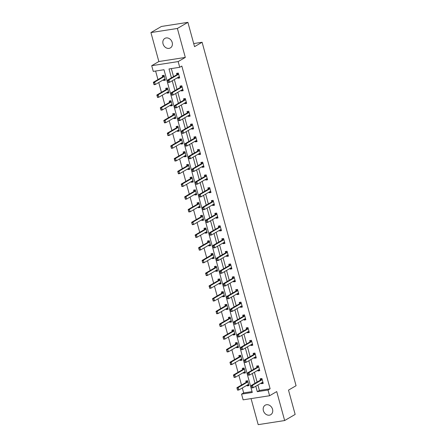 <?xml version="1.0" encoding="UTF-8"?>
<svg xmlns="http://www.w3.org/2000/svg" width="447" height="447" viewBox="0 0 447 447"><rect width="100%" height="100%" fill="white"/><g stroke="black" fill="none" stroke-linecap="round" stroke-linejoin="round"><path stroke-width="0.67" d="M163.043 43.867A5.498 4.531 -120.2 0 0 170.38 47.913A5.498 4.531 -120.2 0 0 172.196 42.448A5.498 4.531 -120.2 0 0 164.854 38.408A5.498 4.531 -120.2 0 0 163.043 43.867M263.384 410.664A5.498 4.531 -120.2 0 0 270.726 414.704A5.498 4.531 -120.2 0 0 272.536 409.24A5.498 4.531 -120.2 0 0 265.2 405.2A5.498 4.531 -120.2 0 0 263.384 410.664M257.897 384.99L259.394 390.471L270.122 388.806L268.016 390.03L269.58 395.74L243.123 399.841L241.564 394.131L252.287 392.466L163.999 69.732L153.271 71.397L151.712 65.687L178.163 61.58L179.728 67.29L169 68.955L171.436 77.851M158.853 61.53L185.309 57.423L177.386 28.463L187.891 22.35L161.44 26.457L150.93 32.57L158.853 61.53L151.712 65.687M251.069 398.612L258.193 424.65L284.65 420.543L276.727 391.583L269.58 395.74M242.313 387.962L243.665 392.913L241.564 394.131M155.606 71.034L157.953 79.594M158.752 82.516L161.434 92.322M162.233 95.245L164.915 105.051M165.714 107.973L168.396 117.779M169.195 120.696L171.877 130.502M172.676 133.424L175.358 143.23M176.157 146.152L178.839 155.958M179.638 158.875L182.326 168.681M183.125 171.603L185.807 181.409M186.606 184.332L189.288 194.138M190.087 197.06L192.769 206.866M193.568 209.783L196.25 219.589M197.049 222.511L199.731 232.317M200.53 235.239L203.212 245.045M204.011 247.968L206.693 257.774M207.492 260.69L210.174 270.496M210.978 273.419L213.66 283.225M214.459 286.147L217.141 295.953M217.94 298.87L220.622 308.676M221.421 311.598L224.103 321.404M224.902 324.326L227.584 334.132M228.383 337.055L231.065 346.861M231.864 349.777L234.546 359.584M235.345 362.506L238.027 372.312M238.827 375.234L241.514 385.04M177.386 28.463L150.93 32.57M187.891 22.35L194.546 46.661L202.105 42.264L296.07 385.722L288.505 390.119L295.154 414.43L284.65 420.543M202.105 42.264L193.696 43.566M243.665 392.913L252.052 391.611M246.973 385.247L247.152 385.906L248.94 385.627L247.599 380.732L245.811 381.012L246.174 382.325L236.932 387.7L238.223 387.504L238.888 389.952L248.135 384.571A0.86 0.464 -98.8 0 1 248.23 384.537A0.86 0.464 -98.8 0 1 248.275 384.537L248.644 384.549M243.492 372.519L243.671 373.178L245.459 372.904L244.118 368.01L242.33 368.283L242.693 369.602M240.011 359.796L240.19 360.455L241.978 360.176L240.637 355.281L238.849 355.561L239.212 356.874M236.53 347.068L236.709 347.727L238.497 347.448L237.156 342.553L235.368 342.832L235.731 344.145L226.489 349.52L227.774 349.319L228.445 351.767L237.692 346.391A0.86 0.464 -98.8 0 1 237.782 346.358A0.86 0.464 -98.8 0 1 237.832 346.352L238.201 346.364M233.043 334.339L233.228 334.999L235.016 334.719L233.675 329.825L231.887 330.104L232.244 331.423L223.008 336.792L224.293 336.597L224.964 339.044L234.211 333.663A0.86 0.464 -98.8 0 1 234.301 333.63A0.86 0.464 -98.8 0 1 234.345 333.63L234.72 333.641M229.562 321.616L229.747 322.27L231.529 321.996L230.194 317.102L228.406 317.376L228.763 318.694M226.081 308.888L226.26 309.547L228.048 309.268L226.713 304.373L224.925 304.653L225.282 305.966L216.046 311.341L217.331 311.14L218.002 313.587L227.249 308.212A0.86 0.464 -98.8 0 1 227.339 308.179A0.86 0.464 -98.8 0 1 227.383 308.173L227.752 308.184M222.6 296.16L222.779 296.819L224.567 296.54L223.232 291.645L221.444 291.925L221.801 293.238L212.565 298.613L213.85 298.412L214.521 300.859L223.763 295.484A0.86 0.464 -98.8 0 1 223.858 295.45A0.86 0.464 -98.8 0 1 223.902 295.45L224.271 295.461M219.119 283.432L219.298 284.091L221.086 283.817L219.745 278.922L217.963 279.196L218.32 280.515L209.079 285.884L210.369 285.689L211.04 288.136L220.282 282.755A0.86 0.464 -98.8 0 1 220.377 282.722A0.86 0.464 -98.8 0 1 220.421 282.722L220.79 282.733M215.638 270.709L215.817 271.363L217.605 271.089L216.264 266.194L214.476 266.468L214.839 267.787L205.598 273.162L206.888 272.961L207.553 275.408L216.801 270.033A0.86 0.464 -98.8 0 1 216.896 269.999A0.86 0.464 -98.8 0 1 216.94 269.994L217.309 270.005M212.157 257.98L212.336 258.64L214.124 258.36L212.783 253.466L210.995 253.745L211.358 255.058M208.676 245.252L208.855 245.911L210.643 245.632L209.302 240.737L207.514 241.017L207.877 242.33L198.636 247.705L199.921 247.509L200.591 249.957L209.839 244.576A0.86 0.464 -98.8 0 1 209.928 244.543A0.86 0.464 -98.8 0 1 209.978 244.543L210.347 244.554M205.195 232.529L205.374 233.183L207.162 232.909L205.821 228.015L204.033 228.288L204.391 229.607M201.709 219.801L201.893 220.46L203.681 220.181L202.34 215.286L200.552 215.566L200.91 216.879M198.228 207.073L198.412 207.732L200.195 207.453L198.859 202.558L197.071 202.837L197.429 204.15L188.193 209.526L189.478 209.325L190.148 211.772L199.396 206.397A0.86 0.464 -98.8 0 1 199.485 206.363A0.86 0.464 -98.8 0 1 199.53 206.363L199.898 206.374M194.747 194.344L194.926 195.004L196.714 194.724L195.378 189.83L193.59 190.109L193.948 191.428L184.712 196.797L185.997 196.602L186.667 199.049L195.909 193.668A0.86 0.464 -98.8 0 1 196.004 193.635A0.86 0.464 -98.8 0 1 196.049 193.635L196.417 193.646M191.266 181.622L191.445 182.275L193.233 182.002L191.897 177.107L190.109 177.381L190.467 178.699L181.225 184.075L182.516 183.873L183.186 186.321L192.428 180.94A0.86 0.464 -98.8 0 1 192.523 180.912A0.86 0.464 -98.8 0 1 192.568 180.906L192.936 180.918M187.785 168.893L187.963 169.553L189.751 169.273L188.41 164.379L186.623 164.658L186.986 165.971L177.744 171.346L179.035 171.145L179.705 173.592L188.947 168.217A0.86 0.464 -98.8 0 1 189.042 168.184A0.86 0.464 -98.8 0 1 189.087 168.178L189.455 168.189M184.304 156.165L184.482 156.824L186.27 156.545L184.929 151.65L183.141 151.93L183.505 153.243M180.823 143.437L181.001 144.096L182.789 143.822L181.448 138.928L179.66 139.201L180.024 140.52L170.782 145.895L172.067 145.694L172.738 148.141L181.985 142.761A0.86 0.464 -98.8 0 1 182.074 142.727A0.86 0.464 -98.8 0 1 182.125 142.727L182.493 142.738M177.342 130.714L177.52 131.373L179.308 131.094L177.967 126.199L176.179 126.473L176.543 127.792L167.301 133.167L168.586 132.966L169.257 135.413L178.504 130.038A0.86 0.464 -98.8 0 1 178.593 130.004A0.86 0.464 -98.8 0 1 178.644 129.999L179.012 130.01M173.855 117.986L174.039 118.645L175.827 118.366L174.486 113.471L172.698 113.75L173.056 115.063M170.374 105.257L170.558 105.917L172.341 105.637L171.005 100.743L169.217 101.022L169.575 102.341L160.339 107.71L161.624 107.515L162.295 109.962L171.542 104.581A0.86 0.464 -98.8 0 1 171.631 104.548A0.86 0.464 -98.8 0 1 171.676 104.548L172.05 104.559M166.893 92.535L167.072 93.188L168.86 92.915L167.524 88.02L165.736 88.294L166.094 89.612M163.412 79.806L163.591 80.466L165.379 80.186L164.043 75.292L162.255 75.571L162.613 76.884L153.377 82.259L154.662 82.058L155.332 84.505L164.574 79.13A0.86 0.464 -98.8 0 1 164.669 79.097A0.86 0.464 -98.8 0 1 164.714 79.091L165.083 79.102M270.122 388.806L181.828 66.067L179.728 67.29M171.341 68.592L173.537 76.627M174.336 79.549L177.018 89.355M177.817 92.278L180.499 102.084M181.298 105L183.985 114.806M184.784 117.729L187.466 127.535M188.265 130.457L190.947 140.263M191.746 143.185L194.428 152.991M195.227 155.908L197.909 165.714M198.708 168.636L201.39 178.442M202.189 181.365L204.871 191.171M205.67 194.093L208.352 203.899M209.151 206.816L211.833 216.622M212.632 219.544L215.32 229.35M216.119 232.272L218.801 242.078M219.6 244.995L222.282 254.801M223.081 257.723L225.763 267.529M226.562 270.452L229.244 280.258M230.043 283.18L232.725 292.986M233.524 295.903L236.206 305.709M237.005 308.631L239.687 318.437M240.486 321.359L243.168 331.166M243.967 334.088L246.655 343.888M247.454 346.811L250.136 356.617M250.935 359.539L253.617 369.345M254.416 372.267L257.098 382.073M261.272 383.029L261.45 383.688L263.238 383.409L261.903 378.514L260.115 378.793L260.472 380.106M257.79 370.3L257.969 370.96L259.757 370.68L258.416 365.786L256.634 366.065L256.991 367.378A0.86 0.464 81.2 0 0 257.114 367.266L257.897 366.138M254.309 357.578L254.488 358.231L256.276 357.958L254.935 353.063L253.147 353.337L253.51 354.655M250.828 344.849L251.007 345.509L252.795 345.229L251.454 340.335L249.666 340.614L250.029 341.927A0.86 0.464 81.2 0 0 250.152 341.81L250.935 340.687M247.347 332.121L247.526 332.78L249.314 332.501L247.973 327.606L246.185 327.886L246.548 329.199A0.86 0.464 81.2 0 0 246.671 329.087L247.454 327.958M243.866 319.393L244.045 320.052L245.833 319.778L244.492 314.878L242.704 315.157L243.067 316.476M240.38 306.67L240.564 307.324L242.352 307.05L241.011 302.155L239.223 302.429L239.581 303.748A0.86 0.464 81.2 0 0 239.704 303.63L240.486 302.502M236.899 293.942L237.083 294.601L238.866 294.322L237.53 289.427L235.742 289.706L236.1 291.019A0.86 0.464 81.2 0 0 236.223 290.902L237.005 289.779M233.418 281.213L233.597 281.873L235.385 281.593L234.049 276.699L232.261 276.978L232.619 278.291M229.937 268.485L230.116 269.144L231.904 268.87L230.568 263.976L228.78 264.25L229.138 265.568A0.86 0.464 81.2 0 0 229.261 265.451L230.043 264.322M226.456 255.762L226.635 256.422L228.423 256.142L227.082 251.248L225.299 251.521L225.657 252.84A0.86 0.464 81.2 0 0 225.78 252.723L226.562 251.594M222.975 243.034L223.154 243.693L224.942 243.414L223.601 238.519L221.813 238.799L222.176 240.112A0.86 0.464 81.2 0 0 222.299 239.994L223.081 238.871M219.494 230.306L219.673 230.965L221.461 230.686L220.12 225.791L218.332 226.07L218.695 227.389A0.86 0.464 81.2 0 0 218.818 227.272L219.6 226.143M216.013 217.583L216.192 218.237L217.98 217.963L216.639 213.068L214.851 213.342L215.214 214.661M212.532 204.855L212.711 205.514L214.499 205.234L213.158 200.34L211.37 200.619L211.727 201.932A0.86 0.464 81.2 0 0 211.856 201.815L212.632 200.692M209.045 192.126L209.23 192.786L211.018 192.506L209.677 187.611L207.889 187.891L208.246 189.204A0.86 0.464 81.2 0 0 208.369 189.092L209.151 187.963M205.564 179.398L205.743 180.057L207.531 179.783L206.196 174.889L204.408 175.163L204.765 176.481M202.083 166.675L202.262 167.329L204.05 167.055L202.714 162.16L200.927 162.434L201.284 163.753A0.86 0.464 81.2 0 0 201.407 163.636L202.189 162.507M198.602 153.947L198.781 154.606L200.569 154.327L199.233 149.432L197.445 149.711L197.803 151.025A0.86 0.464 81.2 0 0 197.926 150.907L198.708 149.784M195.121 141.218L195.3 141.878L197.088 141.598L195.747 136.704L193.959 136.983L194.322 138.296A0.86 0.464 81.2 0 0 194.445 138.184L195.227 137.056M191.64 128.496L191.819 129.149L193.607 128.876L192.266 123.981L190.478 124.255L190.841 125.573A0.86 0.464 81.2 0 0 190.964 125.456L191.746 124.327M188.159 115.767L188.338 116.427L190.126 116.147L188.785 111.253L186.997 111.532L187.36 112.845M184.678 103.039L184.857 103.698L186.645 103.419L185.304 98.524L183.516 98.804L183.879 100.117A0.86 0.464 81.2 0 0 184.002 100.005L184.779 98.876M181.191 90.311L181.376 90.97L183.164 90.691L181.823 85.796L180.035 86.075L180.392 87.394A0.86 0.464 81.2 0 0 180.521 87.277L181.298 86.148M177.71 77.588L177.895 78.242L179.677 77.968L178.342 73.073L176.554 73.347L176.911 74.666M185.309 57.423L178.163 61.58M255.796 386.214L257.293 391.689L268.016 390.03M172.235 80.773L174.917 90.579M175.716 93.501L178.398 103.302M179.197 106.224L181.879 116.03M182.678 118.952L185.365 128.758M186.164 131.681L188.846 141.487M189.645 144.403L192.327 154.209M193.126 157.132L195.808 166.938M196.607 169.86L199.289 179.666M200.088 182.588L202.77 192.394M203.569 195.311L206.251 205.117M207.05 208.039L209.732 217.845M210.531 220.768L213.213 230.574M214.012 233.49L216.7 243.297M217.499 246.219L220.181 256.025M220.98 258.947L223.662 268.753M224.461 271.675L227.143 281.481M227.942 284.398L230.624 294.204M231.423 297.126L234.105 306.933M234.904 309.855L237.586 319.661M238.385 322.583L241.067 332.389M241.866 335.306L244.548 345.112M245.353 348.034L248.035 357.84M248.834 360.763L251.516 370.569M252.315 373.485L254.997 383.291M259.394 390.471L257.293 391.689M263.06 382.749L261.45 383.688M248.761 384.973L247.152 385.906M245.28 372.245L243.671 373.178M259.578 370.027L257.969 370.96M241.799 359.517L240.19 360.455M256.097 357.298L254.488 358.231M238.312 346.788L236.709 347.727M252.616 344.57L251.007 345.509M234.831 334.065L233.228 334.999M249.135 331.847L247.526 332.78M231.35 321.337L229.747 322.27M245.649 319.119L244.045 320.052M227.869 308.609L226.26 309.547M242.168 306.391L240.564 307.324M224.388 295.886L222.779 296.819M238.687 293.662L237.083 294.601M220.907 283.158L219.298 284.091M235.206 280.94L233.597 281.873M217.426 270.429L215.817 271.363M231.725 268.211L230.116 269.144M213.945 257.701L212.336 258.64M228.244 255.483L226.635 256.422M210.464 244.978L208.855 245.911M224.763 242.755L223.154 243.693M206.978 232.25L205.374 233.183M221.282 230.032L219.673 230.965M203.497 219.522L201.893 220.46M217.801 217.303L216.192 218.237M200.016 206.799L198.412 207.732M214.314 204.575L212.711 205.514M196.535 194.071L194.926 195.004M210.833 191.852L209.23 192.786M193.054 181.342L191.445 182.275M207.352 179.124L205.743 180.057M189.573 168.614L187.963 169.553M203.871 166.396L202.262 167.329M186.092 155.891L184.482 156.824M200.39 153.667L198.781 154.606M182.611 143.163L181.001 144.096M196.909 140.945L195.3 141.878M179.13 130.435L177.52 131.373M193.428 128.216L191.819 129.149M175.643 117.706L174.039 118.645M189.947 115.488L188.338 116.427M172.162 104.984L170.558 105.917M186.466 102.765L184.857 103.698M168.681 92.255L167.072 93.188M182.979 90.037L181.376 90.97M165.2 79.527L163.591 80.466M179.498 77.309L177.895 78.242M262.998 382.526L262.495 382.559M251.605 386.297L251.94 387.521L251.605 386.297L252.521 385.28L251.236 385.482L260.478 380.106A0.86 0.464 81.2 0 0 260.595 379.989L261.378 378.866M262.942 382.325L262.573 382.314A0.86 0.464 81.2 0 0 262.529 382.319A0.86 0.464 81.2 0 0 262.434 382.353L253.192 387.728L252.521 385.28L261.769 379.905A0.86 0.464 81.2 0 0 261.886 379.794L262.149 379.414M251.94 387.521L253.192 387.728L251.901 387.929L251.728 387.555M251.236 385.482L251.393 386.331M247.811 384.761L248.7 384.744M237.642 389.739L238.888 389.952L237.603 390.147L237.089 388.549L237.424 389.773M247.845 381.632L247.582 382.012A0.86 0.464 -98.8 0 1 247.465 382.124L238.223 387.504L237.307 388.516M247.079 381.084L246.297 382.213A0.86 0.464 -98.8 0 1 246.18 382.325L247.465 382.124M237.089 388.549L236.932 387.7M259.517 369.798L259.014 369.831M258.282 367.177L256.997 367.378L247.75 372.753L249.04 372.558L258.282 367.177A0.86 0.464 81.2 0 0 258.4 367.065L258.662 366.685M248.459 374.793L248.124 373.569L248.241 374.826L249.711 375.005L248.42 375.201L248.241 374.826M259.461 369.602L259.092 369.591A0.86 0.464 81.2 0 0 259.048 369.591A0.86 0.464 81.2 0 0 258.953 369.624L249.711 375.005L249.04 372.558L248.124 373.569M247.75 372.753L247.912 373.603M256.036 357.069L255.533 357.103M244.643 360.841L244.978 362.064L244.643 360.841L245.559 359.829L244.269 360.031L253.516 354.65A0.86 0.464 81.2 0 0 253.633 354.538L254.416 353.409M255.98 356.874L255.611 356.862A0.86 0.464 81.2 0 0 255.567 356.862A0.86 0.464 81.2 0 0 255.472 356.896L246.224 362.277L245.559 359.829L254.801 354.449A0.86 0.464 81.2 0 0 254.919 354.337L255.181 353.957M244.978 362.064L246.224 362.277L244.939 362.478L244.76 362.098M244.269 360.031L244.425 360.874M244.33 372.033L245.219 372.016M243.598 368.356L242.816 369.485A0.86 0.464 -98.8 0 1 242.699 369.596L233.451 374.977L234.742 374.776L235.407 377.223L244.654 371.843A0.86 0.464 -98.8 0 1 244.744 371.809A0.86 0.464 -98.8 0 1 244.794 371.809L245.163 371.82M234.161 377.011L235.407 377.223L234.122 377.424L233.826 375.787L233.943 377.044M244.364 368.904L244.101 369.283A0.86 0.464 -98.8 0 1 243.984 369.395L234.742 374.776L233.826 375.787M233.608 375.821L233.451 374.977M240.849 359.304L241.732 359.287M240.117 355.628L239.335 356.756A0.86 0.464 -98.8 0 1 239.218 356.868L229.97 362.249L231.255 362.048L231.926 364.495L241.173 359.12A0.86 0.464 -98.8 0 1 241.263 359.086A0.86 0.464 -98.8 0 1 241.313 359.081L241.682 359.092M230.68 364.283L231.926 364.495L230.641 364.696L230.345 363.059L230.462 364.316M240.883 356.181L240.62 356.555A0.86 0.464 -98.8 0 1 240.503 356.672L231.255 362.048L230.345 363.059M230.127 363.093L229.97 362.249M252.555 344.341L252.052 344.38M251.32 341.726L250.035 341.921L240.788 347.302L242.078 347.101L251.32 341.726A0.86 0.464 81.2 0 0 251.438 341.614L251.7 341.234M241.497 349.336L241.162 348.112L241.279 349.37L242.743 349.548L241.458 349.75L241.279 349.37M252.499 344.145L252.13 344.134A0.86 0.464 81.2 0 0 252.08 344.14A0.86 0.464 81.2 0 0 251.991 344.173L242.743 349.548L242.078 347.101L241.162 348.112M240.788 347.302L240.944 348.146M249.068 331.618L248.571 331.652M247.839 328.998L246.554 329.199L237.307 334.574L238.592 334.373L247.839 328.998A0.86 0.464 81.2 0 0 247.956 328.886L248.219 328.506M238.016 336.613L237.681 335.39L237.798 336.647L239.262 336.82L237.977 337.021L237.798 336.647M249.018 331.423L248.649 331.411A0.86 0.464 81.2 0 0 248.599 331.411A0.86 0.464 81.2 0 0 248.51 331.445L239.262 336.82L238.592 334.373L237.681 335.39M237.307 334.574L237.463 335.423M245.587 318.89L245.09 318.923M234.2 322.661L234.53 323.885L234.2 322.661L235.111 321.65L233.826 321.846L243.073 316.47A0.86 0.464 81.2 0 0 243.19 316.359L243.967 315.23M245.537 318.694L245.168 318.683A0.86 0.464 81.2 0 0 245.118 318.683A0.86 0.464 81.2 0 0 245.029 318.717L235.781 324.097L235.111 321.65L244.358 316.269A0.86 0.464 81.2 0 0 244.475 316.158L244.738 315.778M234.53 323.885L235.781 324.097L234.496 324.293L234.317 323.919M233.826 321.846L233.982 322.695M237.368 346.581L238.251 346.565M227.193 351.56L228.445 351.767L227.16 351.968L226.646 350.37L226.981 351.593M237.402 343.452L237.139 343.832A0.86 0.464 -98.8 0 1 237.022 343.944L227.774 349.319L226.864 350.336M236.631 342.905L235.854 344.028A0.86 0.464 -98.8 0 1 235.737 344.145L237.022 343.944M226.646 350.37L226.489 349.52M233.887 333.853L234.77 333.836M223.712 338.832L224.964 339.044L223.679 339.239L223.165 337.641L223.5 338.865M233.921 330.724L233.658 331.104A0.86 0.464 -98.8 0 1 233.541 331.216L224.293 336.597L223.377 337.608M233.15 330.177L232.367 331.305A0.86 0.464 -98.8 0 1 232.256 331.417L233.541 331.216M223.165 337.641L223.008 336.792M230.401 321.125L231.289 321.108M229.669 317.448L228.886 318.577A0.86 0.464 -98.8 0 1 228.769 318.689L219.527 324.069L220.812 323.868L221.483 326.316L230.73 320.935A0.86 0.464 -98.8 0 1 230.82 320.907A0.86 0.464 -98.8 0 1 230.864 320.901L231.233 320.912M220.231 326.103L221.483 326.316L220.198 326.517L219.684 324.913L220.019 326.137M230.44 317.996L230.177 318.376A0.86 0.464 -98.8 0 1 230.06 318.487L220.812 323.868L219.896 324.88M219.684 324.913L219.527 324.069M242.106 306.161L241.609 306.195M240.877 303.541L239.592 303.742L230.345 309.123L231.63 308.922L240.877 303.541A0.86 0.464 81.2 0 0 240.994 303.429L241.257 303.049M231.049 311.157L230.501 309.967L230.836 311.19L232.3 311.369L231.015 311.57L230.836 311.19M242.056 305.966L241.682 305.955A0.86 0.464 81.2 0 0 241.637 305.96A0.86 0.464 81.2 0 0 241.548 305.988L232.3 311.369L231.63 308.922L230.713 309.933M230.345 309.123L230.501 309.967M226.92 308.402L227.808 308.38M216.75 313.375L218.002 313.587L216.711 313.788L216.415 312.151L216.538 313.408M226.959 305.273L226.696 305.653A0.86 0.464 -98.8 0 1 226.579 305.765L217.331 311.14L216.415 312.151M226.188 304.725L225.405 305.849A0.86 0.464 -98.8 0 1 225.288 305.96L226.579 305.765M216.203 312.185L216.046 311.341M238.625 293.439L238.128 293.472M237.396 290.818L236.105 291.014L226.864 296.395L228.149 296.193L237.396 290.818A0.86 0.464 81.2 0 0 237.513 290.706L237.776 290.327M227.568 298.434L227.232 297.205L227.355 298.462L228.819 298.641L227.534 298.842L227.355 298.462M238.569 293.238L238.201 293.226A0.86 0.464 81.2 0 0 238.156 293.232A0.86 0.464 81.2 0 0 238.067 293.266L228.819 298.641L228.149 296.193L227.232 297.205M238.016 293.461L237.737 293.456M226.864 296.395L227.02 297.238M223.439 295.674L224.327 295.657M213.269 300.652L214.521 300.859L213.23 301.06L212.934 299.429L213.057 300.686M223.478 292.545L223.209 292.925A0.86 0.464 -98.8 0 1 223.098 293.036L213.85 298.412L212.934 299.429M222.707 291.997L221.924 293.126A0.86 0.464 -98.8 0 1 221.807 293.238L223.098 293.036M212.722 299.462L212.565 298.613M235.144 280.71L234.647 280.744M223.751 284.482L224.087 285.706L223.751 284.482L224.668 283.465L223.383 283.666L232.624 278.291A0.86 0.464 81.2 0 0 232.742 278.179L233.524 277.051M235.088 280.515L234.72 280.504A0.86 0.464 81.2 0 0 234.675 280.504A0.86 0.464 81.2 0 0 234.586 280.537L225.338 285.918L224.668 283.465L233.915 278.09A0.86 0.464 81.2 0 0 234.032 277.978L234.295 277.598M224.087 285.706L225.338 285.918L224.048 286.114L223.874 285.739M234.535 280.733L234.256 280.727M223.383 283.666L223.539 284.515M219.958 282.945L220.846 282.929M209.788 287.924L211.04 288.136L209.749 288.332L209.453 286.7L209.57 287.957M219.991 279.816L219.728 280.196A0.86 0.464 -98.8 0 1 219.611 280.308L210.369 285.689L209.453 286.7M219.226 279.269L218.443 280.398A0.86 0.464 -98.8 0 1 218.326 280.509L219.611 280.308M209.241 286.734L209.079 285.884M231.663 267.982L231.16 268.016M230.434 265.362L229.143 265.563L219.902 270.943L221.187 270.742L230.434 265.362A0.86 0.464 81.2 0 0 230.546 265.25L230.814 264.87M220.606 272.977L220.058 271.787L220.393 273.011L221.857 273.19L220.567 273.391L220.393 273.011M231.607 267.787L231.239 267.775A0.86 0.464 81.2 0 0 231.194 267.775A0.86 0.464 81.2 0 0 231.099 267.809L221.857 273.19L221.187 270.742L220.27 271.754M219.902 270.943L220.058 271.787M216.477 270.217L217.365 270.2M206.307 275.196L207.553 275.408L206.268 275.609L205.972 273.972L206.089 275.229M216.51 267.094L216.247 267.468A0.86 0.464 -98.8 0 1 216.13 267.585L206.888 272.961L205.972 273.972M215.745 266.541L214.962 267.669A0.86 0.464 -98.8 0 1 214.845 267.781L216.13 267.585M205.754 274.005L205.598 273.162M228.182 255.254L227.679 255.293M226.947 252.639L225.662 252.834L216.415 258.215L217.706 258.014L226.947 252.639A0.86 0.464 81.2 0 0 227.065 252.521L227.327 252.147M217.125 260.249L216.789 259.025L216.907 260.283L218.376 260.461L217.086 260.662L216.907 260.283M228.126 255.058L227.758 255.047A0.86 0.464 81.2 0 0 227.713 255.053A0.86 0.464 81.2 0 0 227.618 255.086L218.376 260.461L217.706 258.014L216.789 259.025M216.415 258.215L216.577 259.059M212.995 257.494L213.878 257.478M212.264 253.818L211.481 254.941A0.86 0.464 -98.8 0 1 211.364 255.058L202.117 260.433L203.402 260.232L204.072 262.68L213.32 257.304A0.86 0.464 -98.8 0 1 213.409 257.271A0.86 0.464 -98.8 0 1 213.459 257.265L213.828 257.276M202.826 262.473L204.072 262.68L202.787 262.881L202.273 261.277L202.608 262.506M213.029 254.365L212.766 254.745A0.86 0.464 -98.8 0 1 212.649 254.857L203.402 260.232L202.491 261.249M202.273 261.277L202.117 260.433M224.701 242.531L224.198 242.565M223.466 239.91L222.181 240.112L212.934 245.487L214.225 245.286L223.466 239.91A0.86 0.464 81.2 0 0 223.584 239.799L223.846 239.419M213.644 247.526L213.308 246.303L213.426 247.56L214.89 247.733L213.605 247.934L213.426 247.56M224.645 242.33L224.277 242.319A0.86 0.464 81.2 0 0 224.232 242.324A0.86 0.464 81.2 0 0 224.137 242.358L214.89 247.733L214.225 245.286L213.308 246.303M212.934 245.487L213.09 246.336M209.514 244.766L210.397 244.749M199.345 249.744L200.591 249.957L199.306 250.152L199.01 248.521L199.127 249.778M209.548 241.637L209.285 242.017A0.86 0.464 -98.8 0 1 209.168 242.129L199.921 247.509L199.01 248.521M208.783 241.089L208 242.218A0.86 0.464 -98.8 0 1 207.883 242.33L209.168 242.129M198.792 248.554L198.636 247.705M221.215 229.803L220.717 229.836M219.985 227.182L218.7 227.383L209.453 232.758L210.738 232.563L219.985 227.182A0.86 0.464 81.2 0 0 220.103 227.07L220.365 226.69M210.163 234.798L209.827 233.574L209.945 234.831L211.409 235.01L210.124 235.206L209.945 234.831M221.164 229.607L220.796 229.596A0.86 0.464 81.2 0 0 220.745 229.596A0.86 0.464 81.2 0 0 220.656 229.629L211.409 235.01L210.738 232.563L209.827 233.574M209.453 232.758L209.609 233.608M206.033 232.038L206.916 232.021M205.296 228.361L204.519 229.49A0.86 0.464 -98.8 0 1 204.402 229.602L195.155 234.982L196.44 234.781L197.11 237.228L206.358 231.848A0.86 0.464 -98.8 0 1 206.447 231.814A0.86 0.464 -98.8 0 1 206.492 231.814L206.866 231.825M195.859 237.016L197.11 237.228L195.825 237.43L195.523 235.792L195.646 237.05M206.067 228.909L205.804 229.289A0.86 0.464 -98.8 0 1 205.687 229.4L196.44 234.781L195.523 235.792M195.311 235.826L195.155 234.982M217.734 217.074L217.236 217.108M206.346 220.846L206.682 222.07L206.346 220.846L207.257 219.835L205.972 220.036L215.219 214.655A0.86 0.464 81.2 0 0 215.337 214.543L216.119 213.415M217.683 216.879L217.315 216.868A0.86 0.464 81.2 0 0 217.264 216.873A0.86 0.464 81.2 0 0 217.175 216.901L207.928 222.282L207.257 219.835L216.504 214.454A0.86 0.464 81.2 0 0 216.622 214.342L216.884 213.962M206.682 222.07L207.928 222.282L206.643 222.483L206.464 222.103M205.972 220.036L206.128 220.879M202.552 219.309L203.435 219.293M201.815 215.638L201.033 216.761A0.86 0.464 -98.8 0 1 200.921 216.873L191.674 222.254L192.959 222.053L193.629 224.5L202.877 219.125A0.86 0.464 -98.8 0 1 202.966 219.091A0.86 0.464 -98.8 0 1 203.011 219.086L203.385 219.097M192.378 224.288L193.629 224.5L192.344 224.701L191.83 223.098L192.165 224.321M202.586 216.186L202.323 216.56A0.86 0.464 -98.8 0 1 202.206 216.678L192.959 222.053L192.042 223.064M191.83 223.098L191.674 222.254M214.253 204.346L213.755 204.385M213.023 201.731L211.738 201.927L202.491 207.307L203.776 207.106L213.023 201.731A0.86 0.464 81.2 0 0 213.141 201.619L213.403 201.239M203.195 209.341L202.647 208.151L202.983 209.375L204.447 209.554L203.161 209.755L202.983 209.375M214.202 204.15L213.828 204.139A0.86 0.464 81.2 0 0 213.783 204.145A0.86 0.464 81.2 0 0 213.694 204.178L204.447 209.554L203.776 207.106L202.86 208.118M202.491 207.307L202.647 208.151M199.066 206.587L199.954 206.57M188.897 211.565L190.148 211.772L188.863 211.973L188.349 210.375L188.684 211.599M199.105 203.458L198.842 203.838A0.86 0.464 -98.8 0 1 198.725 203.949L189.478 209.325L188.561 210.341M198.334 202.91L197.552 204.039A0.86 0.464 -98.8 0 1 197.434 204.15L198.725 203.949M188.349 210.375L188.193 209.526M210.772 191.623L210.274 191.657M209.542 189.003L208.257 189.204L199.01 194.579L200.295 194.378L209.542 189.003A0.86 0.464 81.2 0 0 209.66 188.891L209.922 188.511M199.714 196.619L199.379 195.395L199.502 196.652L200.966 196.825L199.68 197.026L199.502 196.652M210.721 191.428L210.347 191.417A0.86 0.464 81.2 0 0 210.302 191.417A0.86 0.464 81.2 0 0 210.213 191.45L200.966 196.825L200.295 194.378L199.379 195.395M199.01 194.579L199.166 195.428M195.585 193.858L196.473 193.842M185.416 198.837L186.667 199.049L185.376 199.245L185.08 197.613L185.203 198.87M195.624 190.729L195.361 191.109A0.86 0.464 -98.8 0 1 195.244 191.221L185.997 196.602L185.08 197.613M194.853 190.182L194.071 191.31A0.86 0.464 -98.8 0 1 193.953 191.422L195.244 191.221M184.868 197.647L184.712 196.797M207.291 178.895L206.793 178.929M195.898 182.667L196.233 183.89L195.898 182.667L196.814 181.655L195.529 181.851L204.771 176.476A0.86 0.464 81.2 0 0 204.888 176.364L205.67 175.235M207.235 178.699L206.866 178.688A0.86 0.464 81.2 0 0 206.821 178.688A0.86 0.464 81.2 0 0 206.732 178.722L197.485 184.103L196.814 181.655L206.061 176.274A0.86 0.464 81.2 0 0 206.179 176.163L206.441 175.783M196.233 183.89L197.485 184.103L196.199 184.298L196.021 183.924M206.682 178.923L206.402 178.912M195.529 181.851L195.685 182.7M192.104 181.13L192.992 181.113M181.935 186.108L183.186 186.321L181.895 186.522L181.599 184.885L181.722 186.142M192.137 178.001L191.875 178.381A0.86 0.464 -98.8 0 1 191.763 178.493L182.516 183.873L181.599 184.885M191.372 177.453L190.59 178.582A0.86 0.464 -98.8 0 1 190.472 178.694L191.763 178.493M181.387 184.918L181.225 184.075M203.81 166.167L203.307 166.2M202.58 163.546L201.29 163.747L192.048 169.128L193.333 168.927L202.58 163.546A0.86 0.464 81.2 0 0 202.698 163.434L202.96 163.06M192.752 171.162L192.417 169.938L192.54 171.195L194.004 171.374L192.713 171.575L192.54 171.195M203.754 165.971L203.385 165.96A0.86 0.464 81.2 0 0 203.34 165.966A0.86 0.464 81.2 0 0 203.245 165.999L194.004 171.374L193.333 168.927L192.417 169.938M192.048 169.128L192.204 169.972M188.623 168.407L189.511 168.39M178.454 173.38L179.705 173.592L178.414 173.794L178.118 172.156L178.236 173.414M188.656 165.278L188.394 165.658A0.86 0.464 -98.8 0 1 188.276 165.77L179.035 171.145L178.118 172.156M187.891 164.731L187.109 165.854A0.86 0.464 -98.8 0 1 186.991 165.966L188.276 165.77M177.906 172.19L177.744 171.346M200.329 153.444L199.826 153.477M199.099 150.823L197.809 151.025L188.561 156.4L189.852 156.199L199.099 150.823A0.86 0.464 81.2 0 0 199.211 150.712L199.474 150.332M189.271 158.439L188.723 157.243L189.059 158.473L190.523 158.646L189.232 158.847L189.059 158.473M200.273 153.243L199.904 153.232A0.86 0.464 81.2 0 0 199.859 153.237A0.86 0.464 81.2 0 0 199.764 153.271L190.523 158.646L189.852 156.199L188.936 157.215M188.561 156.4L188.723 157.243M185.142 155.679L186.03 155.662M184.41 152.002L183.628 153.131A0.86 0.464 -98.8 0 1 183.51 153.243L174.263 158.618L175.554 158.417L176.219 160.864L185.466 155.489A0.86 0.464 -98.8 0 1 185.561 155.455A0.86 0.464 -98.8 0 1 185.606 155.455L185.974 155.467M174.973 160.657L176.219 160.864L174.933 161.065L174.637 159.434L174.755 160.691M185.175 152.55L184.913 152.93A0.86 0.464 -98.8 0 1 184.795 153.042L175.554 158.417L174.637 159.434M174.419 159.467L174.263 158.618M196.848 140.716L196.345 140.749M195.613 138.095L194.328 138.296L185.08 143.671L186.371 143.476L195.613 138.095A0.86 0.464 81.2 0 0 195.73 137.983L195.993 137.603M185.79 145.711L185.455 144.487L185.572 145.744L187.042 145.923L185.751 146.119L185.572 145.744M196.792 140.52L196.423 140.509A0.86 0.464 81.2 0 0 196.378 140.509A0.86 0.464 81.2 0 0 196.283 140.542L187.042 145.923L186.371 143.476L185.455 144.487M185.08 143.671L185.242 144.521M181.661 142.951L182.544 142.934M171.492 147.929L172.738 148.141L171.452 148.343L171.156 146.705L171.274 147.963M181.694 139.822L181.432 140.202A0.86 0.464 -98.8 0 1 181.314 140.313L172.067 145.694L171.156 146.705M180.929 139.274L180.147 140.403A0.86 0.464 -98.8 0 1 180.029 140.514L181.314 140.313M170.938 146.739L170.782 145.895M193.367 127.987L192.864 128.021M192.132 125.367L190.847 125.568L181.599 130.949L182.89 130.748L192.132 125.367A0.86 0.464 81.2 0 0 192.249 125.255L192.512 124.875M182.309 132.982L181.974 131.759L182.091 133.016L183.555 133.195L182.27 133.396L182.091 133.016M193.311 127.792L192.942 127.781A0.86 0.464 81.2 0 0 192.892 127.781A0.86 0.464 81.2 0 0 192.802 127.814L183.555 133.195L182.89 130.748L181.974 131.759M181.599 130.949L181.756 131.792M178.18 130.222L179.063 130.206M168.005 135.201L169.257 135.413L167.971 135.614L167.457 134.011L167.793 135.234M178.213 127.099L177.951 127.473A0.86 0.464 -98.8 0 1 177.833 127.591L168.586 132.966L167.675 133.977M177.448 126.546L176.666 127.674A0.86 0.464 -98.8 0 1 176.548 127.786L177.833 127.591M167.457 134.011L167.301 133.167M189.88 115.259L189.383 115.298M178.493 119.031L178.828 120.254L178.493 119.031L179.403 118.019L178.118 118.22L187.366 112.84A0.86 0.464 81.2 0 0 187.483 112.728L188.265 111.599M189.83 115.063L189.461 115.052A0.86 0.464 81.2 0 0 189.411 115.058A0.86 0.464 81.2 0 0 189.321 115.091L180.074 120.466L179.403 118.019L188.651 112.644A0.86 0.464 81.2 0 0 188.768 112.527L189.031 112.152M178.828 120.254L180.074 120.466L178.789 120.668L178.61 120.288M178.118 118.22L178.275 119.064M174.699 117.5L175.582 117.483M173.961 113.823L173.185 114.946A0.86 0.464 -98.8 0 1 173.067 115.063L163.82 120.439L165.105 120.237L165.776 122.685L175.023 117.31A0.86 0.464 -98.8 0 1 175.112 117.276A0.86 0.464 -98.8 0 1 175.157 117.27L175.531 117.282M164.524 122.478L165.776 122.685L164.49 122.886L164.189 121.254L164.312 122.512M174.732 114.371L174.47 114.75A0.86 0.464 -98.8 0 1 174.352 114.862L165.105 120.237L164.189 121.254M163.976 121.288L163.82 120.439M186.399 102.536L185.902 102.57M185.17 99.916L183.885 100.117L174.637 105.492L175.922 105.291L185.17 99.916A0.86 0.464 81.2 0 0 185.287 99.804L185.55 99.424M175.341 107.531L174.794 106.341L175.129 107.565L176.593 107.738L175.308 107.939L175.129 107.565M186.349 102.341L185.98 102.329A0.86 0.464 81.2 0 0 185.93 102.329A0.86 0.464 81.2 0 0 185.84 102.363L176.593 107.738L175.922 105.291L175.012 106.308M174.637 105.492L174.794 106.341M171.212 104.771L172.101 104.754M161.043 109.75L162.295 109.962L161.009 110.158L160.708 108.526L160.831 109.783M171.251 101.642L170.989 102.022A0.86 0.464 -98.8 0 1 170.871 102.134L161.624 107.515L160.708 108.526M170.48 101.095L169.698 102.223A0.86 0.464 -98.8 0 1 169.586 102.335L170.871 102.134M160.495 108.56L160.339 107.71M182.918 89.808L182.421 89.841M181.689 87.187L180.404 87.388L171.156 92.764L172.441 92.568L181.689 87.187A0.86 0.464 81.2 0 0 181.806 87.076L182.069 86.696M171.86 94.803L171.525 93.579L171.648 94.837L173.112 95.015L171.827 95.211L171.648 94.837M182.868 89.612L182.493 89.601A0.86 0.464 81.2 0 0 182.449 89.601A0.86 0.464 81.2 0 0 182.359 89.635L173.112 95.015L172.441 92.568L171.525 93.579M171.156 92.764L171.313 93.613M167.731 92.043L168.62 92.026M166.999 88.366L166.217 89.495A0.86 0.464 -98.8 0 1 166.1 89.607L156.858 94.987L158.143 94.786L158.814 97.234L168.061 91.853A0.86 0.464 -98.8 0 1 168.15 91.825A0.86 0.464 -98.8 0 1 168.195 91.819L168.564 91.831M157.562 97.021L158.814 97.234L157.528 97.435L157.227 95.798L157.35 97.055M167.77 88.914L167.508 89.294A0.86 0.464 -98.8 0 1 167.39 89.406L158.143 94.786L157.227 95.798M157.014 95.831L156.858 94.987M179.437 77.08L178.94 77.113M168.044 80.851L168.379 82.075L168.044 80.851L168.96 79.84L167.675 80.041L176.923 74.66A0.86 0.464 81.2 0 0 177.034 74.548L177.817 73.42M179.381 76.884L179.012 76.873A0.86 0.464 81.2 0 0 178.968 76.878A0.86 0.464 81.2 0 0 178.878 76.906L169.631 82.287L168.96 79.84L178.208 74.459A0.86 0.464 81.2 0 0 178.325 74.347L178.588 73.967M168.379 82.075L169.631 82.287L168.346 82.488L168.167 82.108M178.828 77.108L178.549 77.096M167.675 80.041L167.832 80.885M164.25 79.32L165.139 79.298M154.081 84.293L155.332 84.505L154.042 84.706L153.746 83.069L153.869 84.327M164.289 76.191L164.027 76.571A0.86 0.464 -98.8 0 1 163.909 76.683L154.662 82.058L153.746 83.069M163.518 75.644L162.736 76.767A0.86 0.464 -98.8 0 1 162.619 76.878L163.909 76.683M153.533 83.103L153.377 82.259M261.886 379.794L260.595 379.989M261.769 379.905L260.478 380.106M246.297 382.213L247.582 382.012M258.4 367.065L257.114 367.266M254.919 354.337L253.633 354.538M254.801 354.449L253.516 354.65M242.699 369.596L243.984 369.395M242.816 369.485L244.101 369.283M239.218 356.868L240.503 356.672M239.335 356.756L240.62 356.555M251.438 341.614L250.152 341.81M247.956 328.886L246.671 329.087M244.475 316.158L243.19 316.359M244.358 316.269L243.073 316.47M235.854 344.028L237.139 343.832M232.367 331.305L233.658 331.104M228.769 318.689L230.06 318.487M228.886 318.577L230.177 318.376M240.994 303.429L239.704 303.63M225.405 305.849L226.696 305.653M237.513 290.706L236.223 290.902M221.924 293.126L223.209 292.925M234.032 277.978L232.742 278.179M233.915 278.09L232.624 278.291M218.443 280.398L219.728 280.196M230.546 265.25L229.261 265.451M214.962 267.669L216.247 267.468M227.065 252.521L225.78 252.723M211.364 255.058L212.649 254.857M211.481 254.941L212.766 254.745M223.584 239.799L222.299 239.994M208 242.218L209.285 242.017M220.103 227.07L218.818 227.272M204.402 229.602L205.687 229.4M204.519 229.49L205.804 229.289M216.622 214.342L215.337 214.543M216.504 214.454L215.219 214.655M200.921 216.873L202.206 216.678M201.033 216.761L202.323 216.56M213.141 201.619L211.856 201.815M197.552 204.039L198.842 203.838M209.66 188.891L208.369 189.092M194.071 191.31L195.361 191.109M206.179 176.163L204.888 176.364M206.061 176.274L204.771 176.476M190.59 178.582L191.875 178.381M202.698 163.434L201.407 163.636M187.109 165.854L188.394 165.658M199.211 150.712L197.926 150.907M183.51 153.243L184.795 153.042M183.628 153.131L184.913 152.93M195.73 137.983L194.445 138.184M180.147 140.403L181.432 140.202M192.249 125.255L190.964 125.456M176.666 127.674L177.951 127.473M188.768 112.527L187.483 112.728M188.651 112.644L187.366 112.84M173.067 115.063L174.352 114.862M173.185 114.946L174.47 114.75M185.287 99.804L184.002 100.005M169.698 102.223L170.989 102.022M181.806 87.076L180.521 87.277M166.1 89.607L167.39 89.406M166.217 89.495L167.508 89.294M178.325 74.347L177.034 74.548M178.208 74.459L176.923 74.66M162.736 76.767L164.027 76.571"/></g></svg>
